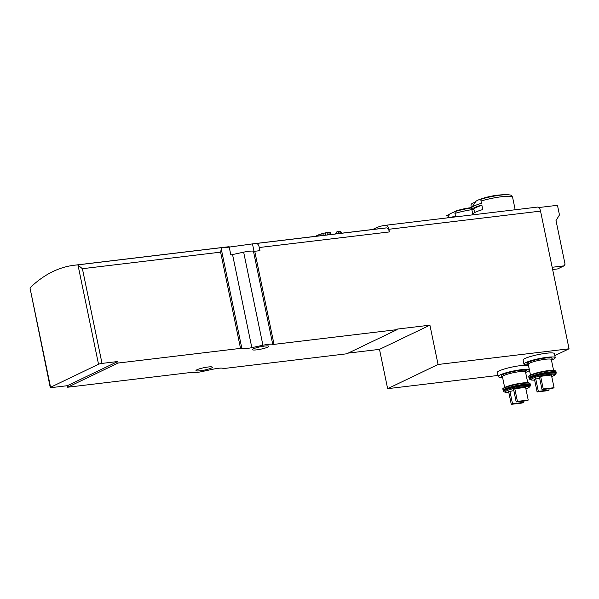 <?xml version="1.0" encoding="UTF-8"?>
<svg xmlns="http://www.w3.org/2000/svg" width="599" height="599" viewBox="0 0 599 599"><rect width="100%" height="100%" fill="white"/><g stroke="black" fill="none" stroke-linecap="round" stroke-linejoin="round"><path stroke-width="0.9" d="M240.528 348.378L220.604 252.149L221.271 249.027L222.506 247.537L229.14 246.736A261.8 130.986 -96.8 0 0 226.497 246.998L74.358 265.222A261.8 130.986 83.2 0 1 77.121 264.953A5.234 2.621 83.2 0 1 78.012 265.17L82.4 268.704L102.017 363.406A2.621 0.382 168.3 0 0 98.535 364.267L50.571 387.276A2.621 0.382 168.3 0 0 50.256 387.538A2.621 0.382 168.3 0 0 51.589 387.59L67.343 385.704L67.665 387.231L190.804 372.481A2.621 0.382 168.3 0 1 192.077 372.481A9.427 1.37 168.3 0 0 201.893 371.597L212.997 369.201A9.427 1.37 168.3 0 1 222.97 368.437A2.621 0.382 168.3 0 0 224.296 368.467L346.746 353.799L397.167 329.615L274.028 344.365A2.621 0.382 168.3 0 1 272.747 344.365A9.427 1.37 168.3 0 0 262.931 345.249L251.827 347.645A9.427 1.37 168.3 0 1 241.854 348.408A2.621 0.382 168.3 0 0 240.528 348.378L118.085 363.039L117.771 361.519L102.017 363.406M225.561 247.597L252.471 243.898A261.8 130.986 83.2 0 1 253.504 243.763A261.8 130.986 83.2 0 1 256.275 243.494A5.234 2.621 83.2 0 1 259.307 247.514L259.951 250.659L254.747 251.281A2.621 0.382 -11.7 0 1 253.467 251.281L272.747 344.365M253.504 243.763L383.6 228.182A261.8 130.986 83.2 0 1 386.362 227.912A5.234 2.621 83.2 0 1 389.395 231.933L259.307 247.514M50.256 387.538L30.047 288.179A5.234 2.621 83.2 0 1 30.691 287.221A261.8 130.986 83.2 0 1 74.358 265.222M471.847 209.657A21.205 3.085 168.3 0 0 454.948 213.371L455.674 216.883M449.714 214.24A78.536 77.705 -9.1 0 0 445.903 215.969M454.948 213.371L455.345 211.447A78.536 38.411 73.6 0 1 457.322 210.601L450.006 213.806L447.258 217.894M528.228 400.095L525.6 387.411L514.796 388.706L513.568 389.298L516.188 401.974L526.993 400.679L528.228 400.095L517.424 401.382L514.796 388.706M513.837 390.593L508.648 391.656L511.276 404.332L522.073 403.045L523.309 402.453L512.504 403.748L509.876 391.065M506.889 194.668A78.536 78.536 0 0 0 479.911 199.362A15.926 2.314 168.3 0 1 483.116 198.321A78.536 38.411 73.6 0 0 481.401 199.07A19.632 2.853 168.3 0 1 506.889 194.668C512.4 195.049 511.344 195.341 512.579 197.191A21.205 3.085 168.3 0 1 512.579 197.213L513.058 199.527M481.401 199.07A2.096 1.026 73.6 0 0 481.004 200.994L481.484 203.308A21.205 3.085 168.3 0 0 471.66 207.621A21.205 3.085 168.3 0 0 471.525 208.093L471.046 205.771A21.205 3.085 168.3 0 0 471.046 205.794A21.205 3.085 168.3 0 0 471.054 205.816M513.41 201.204L514.354 205.771M471.87 209.762L472.813 214.33A21.205 3.085 168.3 0 1 482.779 209.553L481.828 204.985A21.205 3.085 -11.7 0 0 471.87 209.762L473.921 209.343A19.108 2.778 -11.7 0 1 481.903 205.337M475.449 201.99A78.536 77.705 -9.1 0 0 472.177 203.495A2.096 2.074 -9.1 0 0 471.046 205.771M479.911 199.362A15.926 2.314 168.3 0 0 475.741 201.556L471.66 207.621M372.81 229.477A130.896 65.493 83.2 0 1 385.509 225.284A130.896 65.493 83.2 0 1 385.771 225.254A5.234 2.621 83.2 0 1 388.841 229.275L389.395 231.933M554.801 355.634L569.05 348.798L540.538 211.11A5.234 2.621 -96.8 0 0 537.468 207.089A130.896 65.493 -96.8 0 0 537.198 207.119L385.509 225.284M554.053 387.703L551.424 375.019L540.62 376.314L539.392 376.906L542.02 389.59L552.825 388.294L554.053 387.703L543.248 388.998L540.62 376.314M539.662 378.201L534.473 379.264L537.101 391.948L547.905 390.653L549.133 390.061L538.329 391.357L535.701 378.673M569.05 348.798L438.064 364.484L429.917 325.175L397.062 329.106L397.167 329.615M229.14 246.736L230.832 254.904A9.427 1.37 -11.7 0 0 232.547 254.56L243.651 252.164A9.427 1.37 -11.7 0 1 253.467 251.281M348.184 353.111L379.496 349.359L387.643 388.676L497.904 375.468M117.771 361.519L67.343 385.704M118.085 363.039L67.665 387.231M525.615 372.443A15.971 2.321 168.3 0 0 529.396 370.062L528.558 366.004A15.971 2.321 168.3 0 0 512.452 366.97A15.971 2.321 168.3 0 0 497.282 372.481L498.121 376.539A15.971 2.321 168.3 0 0 502.546 377.22M551.439 360.059A15.971 2.321 168.3 0 0 555.228 357.67L554.382 353.612A15.971 2.321 168.3 0 0 538.276 354.578A15.971 2.321 168.3 0 0 523.107 360.089L523.953 364.147A15.971 2.321 168.3 0 0 528.37 364.836M438.064 364.484L387.643 388.676M429.917 325.175L379.496 349.359M256.709 349.846A8.379 1.22 168.3 0 0 264.938 348.146A8.379 1.22 168.3 0 0 268.846 346.259A8.379 1.22 168.3 0 0 260.393 346.769A8.379 1.22 168.3 0 0 252.441 349.659A8.379 1.22 168.3 0 0 256.709 349.846M200.246 370.774A8.379 1.22 168.3 0 0 208.474 369.074A8.379 1.22 168.3 0 0 212.39 367.187A8.379 1.22 168.3 0 0 203.937 367.696A8.379 1.22 168.3 0 0 195.978 370.586A8.379 1.22 168.3 0 0 200.246 370.774M552.63 269.528L557.617 268.929L564.011 265.859L565.044 264.174L556.014 220.552L559.466 214.936L557.676 206.318A1.048 0.891 64.4 0 0 556.568 205.412L538.741 207.546M552.166 267.281L564.011 265.859M555.228 357.67A15.971 2.321 168.3 0 0 539.115 358.636A15.971 2.321 168.3 0 0 523.953 364.147M543.248 388.998L542.02 389.59M549.133 390.061L548.864 388.766M538.329 391.357L537.101 391.948M474.595 212.615L473.921 209.343M529.396 370.062A15.971 2.321 168.3 0 0 513.291 371.028A15.971 2.321 168.3 0 0 498.121 376.539M517.424 401.382L516.188 401.974M523.309 402.453L523.039 401.158M512.504 403.748L511.276 404.332M451.002 217.444A21.467 3.122 -11.7 0 1 455.487 215.977M315.875 236.291L316.691 235.699L316.789 236.186M316.691 235.699L318.076 235.04L318.271 236.006M318.076 235.04L319.866 234.381L320.158 235.781M319.866 234.381L321.783 233.76L322.157 235.542M321.783 233.76L323.677 233.258L324.104 235.31M323.677 233.258L325.264 232.906L325.721 235.115M325.264 232.906L326.979 232.584L327.458 234.905M326.979 232.584L328.821 232.315L329.315 234.681M328.821 232.315L330.071 232.217L330.558 234.538M330.071 232.217L330.611 232.262L331.067 234.471M330.611 232.262L331.135 234.464M334.542 234.059L335.051 233.999M335.028 233.895L336.226 233.415L336.316 233.842M336.226 233.415L336.773 233.153M338.547 233.58L338.083 231.311L336.541 232.053L336.9 233.775M338.083 231.311L339.745 231.221L340.187 233.378M339.745 231.221L340.689 231.274L341.101 233.273M340.689 231.274L341.52 233.221M386.362 227.912L256.275 243.494M222.506 247.537L77.121 264.953M471.488 207.935A19.632 2.853 168.3 0 0 455.345 211.447M525.915 388.946A12.062 1.752 168.3 0 0 525.151 386.595A12.062 1.752 168.3 0 0 508.581 390.024A12.062 1.752 168.3 0 0 508.821 392.487M515.177 209.755L512.579 197.191A21.205 3.085 168.3 0 0 481.004 200.994M537.468 207.089L385.771 225.254M551.746 376.554A12.062 1.752 168.3 0 0 550.983 374.203A12.062 1.752 168.3 0 0 534.413 377.632A12.062 1.752 168.3 0 0 534.645 380.095M540.538 211.11L388.841 229.275M254.747 251.281L274.028 344.365M232.547 254.56L251.827 347.645M243.651 252.164L262.931 345.249M30.047 288.179L50.571 387.276M78.012 265.17L98.535 364.267M220.604 252.149L82.4 268.704M221.271 249.027L241.854 348.408M254.013 251.34L252.471 243.898M551.155 359.31A12.826 1.864 168.3 0 0 539.459 359.033A12.826 1.864 168.3 0 0 528.123 364.012M551.087 359.273L551.417 359.026L551.335 359.535A11.778 1.715 168.3 0 0 539.452 360.246A11.778 1.715 168.3 0 0 528.258 364.312L527.981 363.878L528.385 363.975M555.28 370.856A13.35 1.939 168.3 0 0 541.818 371.694A13.35 1.939 168.3 0 0 529.134 376.269M528.73 376.913C530.07 375.955 525.45 377.048 534.173 373.649C542.252 370.983 554.247 369.695 554.622 370.399L555.902 371.283A13.874 2.014 168.3 0 0 541.908 372.121A13.874 2.014 168.3 0 0 528.73 376.913L529.411 378.897A13.665 1.984 168.3 0 1 542.305 374.031A13.665 1.984 168.3 0 1 556.074 373.379L556.134 372.398A13.874 2.014 168.3 0 0 542.14 373.237A13.874 2.014 168.3 0 0 528.962 378.029M556.074 373.379L555.917 373.828A13.425 1.954 168.3 0 0 542.394 374.472A13.425 1.954 168.3 0 0 529.726 379.257L529.411 378.897M525.323 371.702A12.826 1.864 168.3 0 0 513.635 371.425A12.826 1.864 168.3 0 0 502.299 376.404M525.263 371.665L525.593 371.41L525.51 371.927A11.778 1.715 168.3 0 0 513.628 372.638A11.778 1.715 168.3 0 0 502.434 376.704L502.157 376.269L502.561 376.367M529.456 383.24A13.35 1.939 168.3 0 0 515.994 384.079A13.35 1.939 168.3 0 0 503.31 388.654M502.905 389.305C504.238 388.347 499.626 389.44 508.341 386.041C516.428 383.375 528.423 382.08 528.797 382.791L530.078 383.674A13.874 2.014 168.3 0 0 516.083 384.513A13.874 2.014 168.3 0 0 502.905 389.305L503.579 391.289A13.665 1.984 168.3 0 1 516.48 386.415A13.665 1.984 168.3 0 1 530.25 385.763L530.31 384.79A13.874 2.014 168.3 0 0 516.316 385.629A13.874 2.014 168.3 0 0 503.138 390.413M530.25 385.763L530.093 386.22A13.425 1.954 168.3 0 0 516.57 386.864A13.425 1.954 168.3 0 0 503.901 391.649L503.579 391.289M471.428 207.621A78.536 78.536 0 0 0 454.521 211.484M471.024 205.682L472.918 214.816M528.258 364.312L530.489 375.064M551.335 359.535L553.558 370.287M555.902 371.283L556.134 372.398M555.917 373.828L554.741 375.206L551.746 376.591M529.726 379.257L531.358 380.051L534.652 380.133M502.434 376.704L504.658 387.456M525.51 371.927L527.734 382.671M530.078 383.674L530.31 384.79M530.093 386.22L528.91 387.598L525.922 388.976M503.901 391.649L505.534 392.435L508.828 392.517"/></g></svg>

